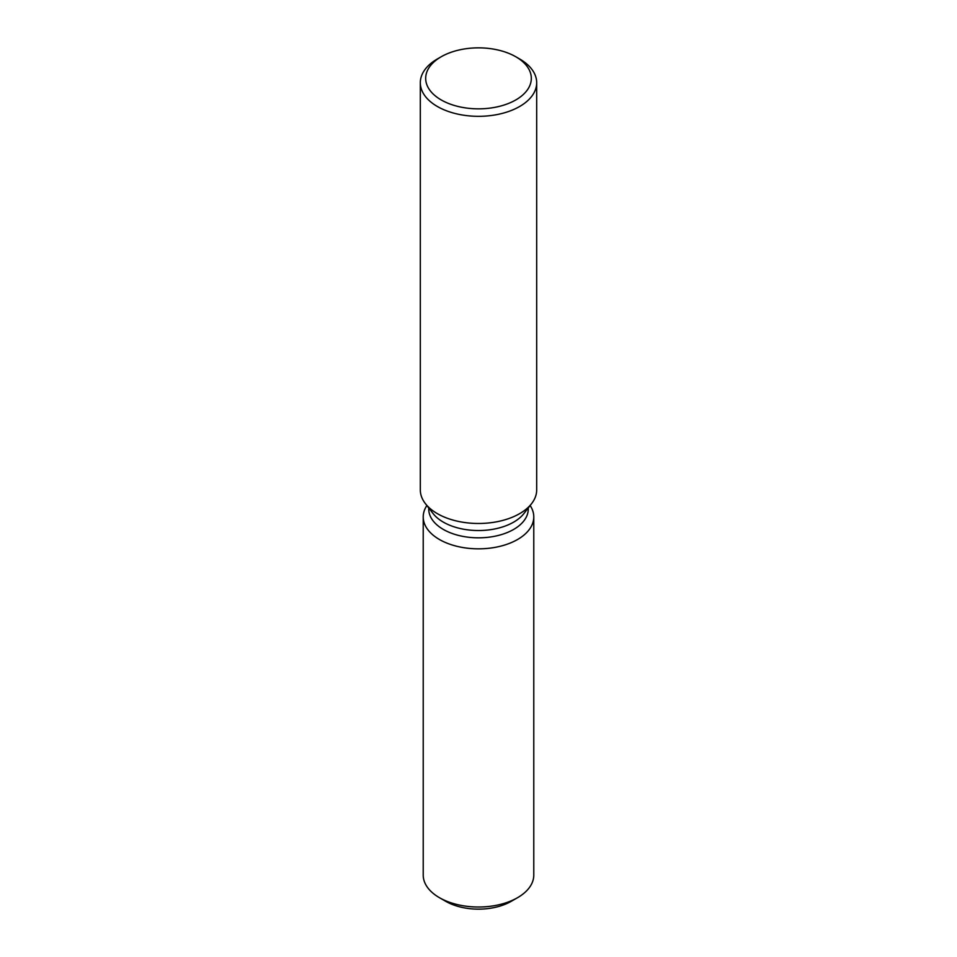 <?xml version="1.0" encoding="UTF-8"?>
<svg xmlns="http://www.w3.org/2000/svg" width="957" height="957" viewBox="0 0 957 957"><rect width="100%" height="100%" fill="white"/><g stroke="black" fill="none" stroke-linecap="round" stroke-linejoin="round"><path stroke-width="1.44" d="M533.779 516.924A55.279 31.916 180 0 1 517.593 539.485A55.279 31.916 180 0 0 530.13 505.511A55.279 31.916 180 0 1 533.779 516.924L533.779 875.093A55.279 31.916 180 0 1 517.593 897.666L511.253 901.315A46.331 26.748 180 0 1 511.253 901.315A46.331 26.748 180 0 1 442.852 899.484M528.252 507.94L528.252 509.1A49.752 28.722 180 0 1 513.682 529.412A49.752 28.722 180 0 1 459.456 535.645A49.752 28.722 180 0 1 428.748 509.1L428.748 507.94M517.593 539.485A55.279 31.916 180 0 1 448.414 543.696A55.279 31.916 180 0 1 426.87 505.511A55.279 31.916 180 0 0 423.221 516.924A55.279 31.916 180 0 0 457.35 546.411A55.279 31.916 180 0 0 517.593 539.485M515.847 56.786L519.651 58.975A58.186 33.591 180 0 1 536.686 82.733L536.686 489.876A58.186 33.591 180 0 1 531.625 503.597L523.922 513.538A49.752 28.722 180 0 1 513.682 522.115A49.752 28.722 180 0 1 433.078 513.538L425.375 503.597A58.186 33.591 180 0 1 420.314 489.876L420.314 82.733A58.186 33.591 180 0 1 437.349 58.975L441.153 56.786A52.814 30.492 180 0 1 515.847 56.786A52.814 30.492 180 0 1 515.847 99.911A52.814 30.492 180 0 1 441.153 99.911A52.814 30.492 180 0 1 441.153 56.786L437.349 58.975M531.625 503.597A58.186 33.591 180 0 1 519.651 513.634A58.186 33.591 180 0 1 425.375 503.597M536.686 82.733A58.186 33.591 180 0 1 519.651 106.49A58.186 33.591 180 0 1 456.226 113.763A58.186 33.591 180 0 1 420.314 82.733M439.407 897.666L445.735 901.315A46.331 26.748 180 0 0 511.253 901.315L517.593 897.666A55.279 31.916 180 0 1 439.407 897.666A55.279 31.916 180 0 1 423.221 875.093L423.221 516.924"/></g></svg>
